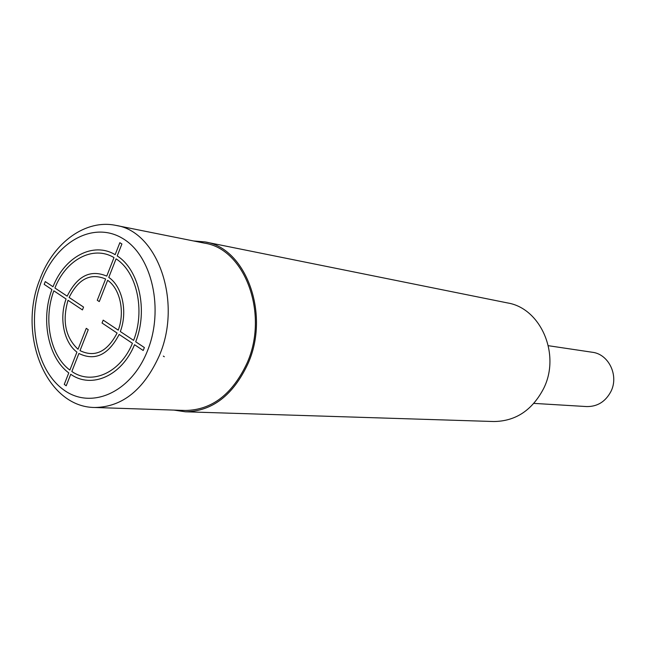 <?xml version="1.0" encoding="UTF-8"?>
<svg xmlns="http://www.w3.org/2000/svg" width="646" height="646" viewBox="0 0 646 646"><rect width="100%" height="100%" fill="white"/><g stroke="black" fill="none" stroke-linecap="round" stroke-linejoin="round"><path stroke-width="0.97" d="M548.333 345.699L592.285 352.256C608.734 354.073 619.126 375.673 610.882 391.573C605.431 401.715 597.356 406.714 586.657 406.568L533.887 403.387M185.337 411.793C212.259 411.34 233.133 395.32 247.959 363.746C270.408 313.956 245.843 247.894 205.016 241.911L507.522 302.934C540.71 308.19 560.881 354.315 543.641 388.504C532.239 410.267 515.621 421.273 493.786 421.523L185.337 411.793L173.944 410.097M205.016 241.911L193.534 240.958M247.022 363.149C269.124 314.101 244.907 249.041 204.669 243.187L115.965 225.414C157.656 231.3 182.592 302.11 159.263 355.752C143.856 389.764 122.393 407.004 94.881 407.497L185.297 410.468C211.84 410.048 232.407 394.27 247.022 363.149M163.325 356.099L164.302 356.745M134.529 344.706L143.186 350.487L144.373 347.548L135.7 341.774C148.217 310.338 139.108 269.552 117.209 255.945L121.908 243.97L119.849 242.71L115.158 254.677C93.153 241.378 64.552 256.979 53.012 286.743L45.26 281.583L44.186 284.377L51.93 289.553C40.601 319.455 48.062 357.771 68.775 372.887L64.269 384.37L66.215 385.775L70.729 374.276C91.546 389.11 121.795 375.98 134.529 344.706M133.601 340.377L120.317 331.535C127.868 311.743 122.36 286.453 108.778 277.4L116.062 258.868C136.823 271.869 145.431 310.532 133.601 340.377M119.163 334.442L132.422 343.301C120.334 372.952 91.659 385.476 71.835 371.458L78.901 353.475C94.97 361.3 108.391 354.953 119.163 334.442M102.044 323.016L117.096 333.061C107.179 351.9 94.825 357.755 80.015 350.633L88.244 329.686L86.257 328.338L78.037 349.268C65.432 337.325 62.089 320.997 68.016 300.293L82.446 309.927L83.56 307.076L69.114 297.459C78.424 278.846 90.593 272.701 105.613 279.007L97.271 300.269L99.282 301.585L107.64 280.307C120.099 288.722 125.138 311.937 118.25 330.154L103.182 320.133L102.044 323.016M76.931 352.102L69.873 370.069C50.194 355.712 43.08 319.277 53.836 290.821L66.078 298.993C58.988 318.155 63.841 342.461 76.931 352.102M114.011 257.592L106.751 276.108C90.424 269.237 77.237 275.923 67.176 296.167L54.918 288.011C65.932 259.724 93.121 244.963 114.011 257.592M147.264 351.335C130.54 393.228 90.521 410.016 63.413 389.659C36.039 369.892 26.502 319.972 41.61 280.913C56.331 241.612 93.622 220.706 122.756 238.511C152.125 255.687 164.415 309.725 147.264 351.335M39.907 279.306C17.272 334.693 46.141 407.4 94.881 407.497M40.222 278.474C53.683 242.452 85.676 218.97 115.965 225.414"/></g></svg>
